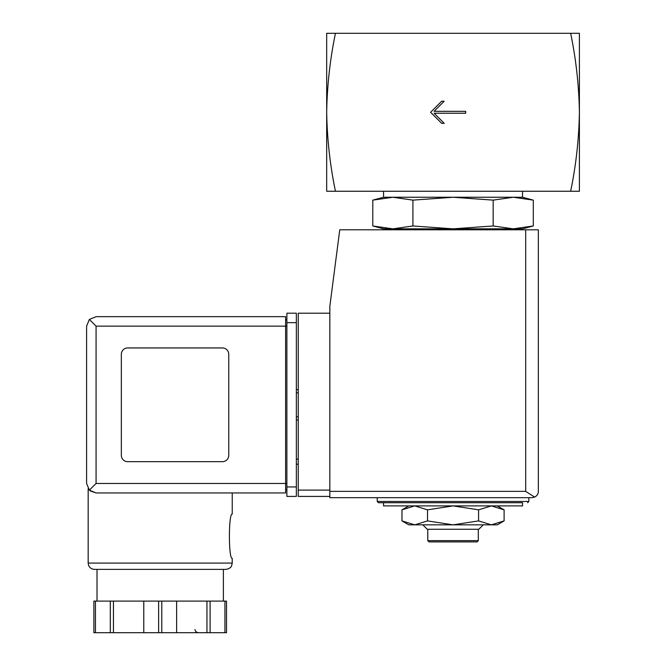 <?xml version="1.0" encoding="UTF-8"?>
<svg xmlns="http://www.w3.org/2000/svg" width="666" height="666" viewBox="0 0 666 666"><rect width="100%" height="100%" fill="white"/><g stroke="black" fill="none" stroke-linecap="round" stroke-linejoin="round"><path stroke-width="1" d="M570.637 33.3C576.023 59.157 578.945 85.489 579.403 112.279L579.403 33.3L326.681 33.3L326.681 112.279C327.148 85.498 330.07 59.166 335.448 33.3M335.448 191.25C330.07 165.393 327.148 139.069 326.681 112.279L326.681 191.25L579.403 191.25L579.403 112.279C578.945 139.061 576.023 165.384 570.637 191.25M465.684 113.228L465.684 111.33L434.09 111.33L444.197 101.224L441.675 101.224L430.619 112.279L441.675 123.335L444.197 123.335L434.09 113.228L465.684 113.228M497.269 505.894L504.112 509.848L491.35 505.894L478.579 509.848L453.047 505.894L427.514 509.848L414.743 505.894L401.973 509.848L414.743 505.894M493.173 200.133L453.047 197.253L412.92 200.133L392.857 197.253L383.541 197.253L372.793 200.133L392.857 197.253L372.793 200.133L372.793 225.965L392.857 228.846L412.92 225.965L453.047 228.846L493.173 225.965L513.236 228.846L533.291 225.965L513.236 228.846L522.544 228.846L533.291 225.965L533.291 200.133L513.236 197.253L493.173 200.133L493.173 225.965M372.793 225.965L383.541 228.846L513.236 228.846M402.955 229.795L404.77 228.846M412.92 200.133L412.92 225.965M392.857 197.253L522.544 197.253L522.544 191.25M383.541 197.253L383.541 191.25M383.541 505.894L522.544 505.894L522.544 502.738L383.541 502.738L383.541 505.894M377.231 497.685L377.231 501.473L378.488 502.738L522.544 502.738M408.816 505.894L401.973 509.848L401.973 520.904L414.743 524.85L427.514 520.904L453.047 524.85L478.579 520.904L491.35 524.85L504.112 520.904L491.35 524.85L497.269 524.85L504.112 520.904L504.112 509.848M427.514 509.848L427.514 520.904M478.579 509.848L478.579 520.904M478.313 540.642L427.772 540.642L429.037 541.908L477.056 541.908L478.313 540.642L478.313 529.27M427.772 540.642L427.772 529.27M422.843 524.85L427.264 529.27L478.821 529.27L483.241 524.85M401.973 520.904L408.816 524.85L491.35 524.85M329.845 313.195L298.251 313.195L298.251 496.42L329.845 496.42M532.017 497.685L329.845 497.685L329.845 306.243L339.76 229.795L538.336 229.795L538.336 491.366C538.411 493.789 537.179 495.704 534.64 497.111L532.017 497.685L534.64 497.111C537.179 495.704 538.411 493.789 538.336 491.366M534.64 497.111L525.699 491.366L329.845 491.366M298.251 459.14L296.353 459.14M298.251 464.194L296.353 464.194M296.353 389.643L298.251 389.643M296.353 419.971L298.251 419.971M96.071 326.149L96.071 483.466L89.369 490.168L86.597 483.466L86.597 326.149L89.369 319.447L96.071 326.149L285.614 326.149L285.614 492.94L96.071 492.94L90.176 490.892M88.17 563.078L232.226 563.078L231.668 565.675C231.601 565.592 231.235 568.514 225.907 569.388L94.489 569.388C90.651 569.022 88.545 566.916 88.17 563.078L88.17 488.702M90.268 490.967L96.071 492.94L285.614 492.94M232.226 492.94L232.226 514.11C228.471 512.812 228.48 559.64 232.226 558.333L232.226 563.078M226.523 601.107L226.523 632.7L226.523 601.107L93.881 601.107L93.881 632.7L93.881 601.107M89.369 490.168L96.071 492.94M86.597 483.466L86.597 326.149M89.369 319.447L96.071 316.666L285.614 316.666L285.614 326.149L286.88 326.149M222.436 461.671A6.319 6.319 0 0 0 228.754 455.353L228.754 354.262A6.319 6.319 0 0 0 222.436 347.943L127.664 347.943A6.319 6.319 0 0 0 121.345 354.262L121.345 455.353A6.319 6.319 0 0 0 127.664 461.671L222.436 461.671M286.88 486.938L286.88 313.195L296.353 313.195L296.353 496.42L286.88 496.42L286.88 486.938L296.353 486.938M285.614 489.785L286.88 489.785L285.614 489.785M285.614 319.83L286.88 319.83M97.02 601.107L97.02 569.388L225.907 569.388M110.306 601.107L110.306 632.7L93.881 632.7M113.445 601.107L113.445 632.7L110.306 632.7M143.773 601.107L143.773 632.7L113.445 632.7M176.623 601.107L176.623 632.7L143.773 632.7M206.951 601.107L206.951 632.7L176.623 632.7M210.098 601.107L210.098 632.7L206.951 632.7M226.523 632.7L210.098 632.7M377.231 501.473L528.862 501.473L527.597 502.738M525.699 491.366L525.699 229.795M298.251 490.101L329.845 490.101M296.353 392.798L298.251 392.798M296.353 416.808L298.251 416.808M96.071 483.466L286.88 483.466M286.88 322.669L296.353 322.669M95.454 601.107L95.454 632.7M158.616 601.107L158.616 632.7M161.78 601.107L161.78 632.7M224.941 601.107L224.941 632.7M503.13 229.795L501.315 228.846M522.544 197.253L533.291 200.133M528.862 501.473L528.862 497.685M223.385 601.107L223.385 569.388M194.947 629.545L195.821 631.718L198.11 632.7"/></g></svg>
